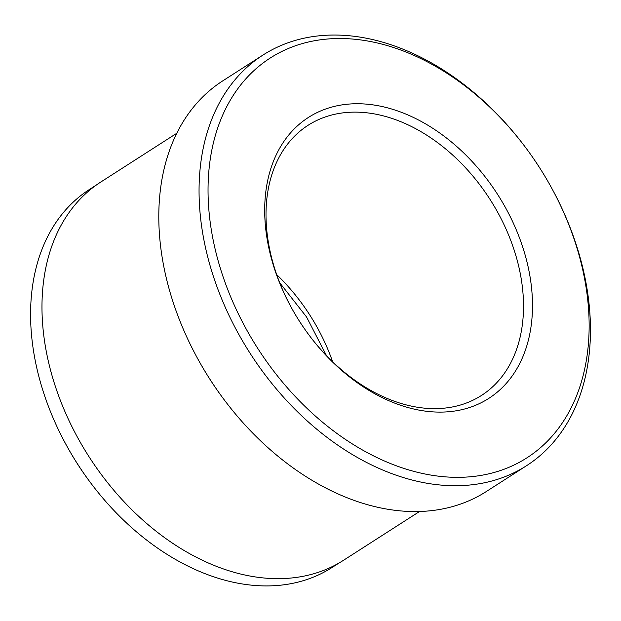 <?xml version="1.0" encoding="UTF-8"?>
<svg xmlns="http://www.w3.org/2000/svg" width="621" height="621" viewBox="0 0 621 621"><rect width="100%" height="100%" fill="white"/><g stroke="black" fill="none" stroke-linecap="round" stroke-linejoin="round"><path stroke-width="0.93" d="M262.978 55.052L222.722 80.893A243.975 171.924 57.3 0 0 159.31 232.285A243.975 171.924 57.3 0 0 195.367 354.374A243.975 171.924 57.3 0 0 226.261 402.509A243.975 171.924 57.3 0 0 486.282 491.545L526.538 465.711A243.975 171.924 -122.7 0 1 322.198 433.629A243.975 171.924 -122.7 0 1 199.566 206.451A243.975 171.924 -122.7 0 1 262.978 55.052A243.975 171.924 -122.7 0 1 522.998 144.095L523.456 144.693A237.556 167.398 57.3 0 0 313.263 40.978A237.556 167.398 57.3 0 0 208.54 205.411A237.556 167.398 57.3 0 0 412.367 470.966A237.556 167.398 57.3 0 0 588.646 310.43A237.556 167.398 57.3 0 0 553.536 191.563A237.556 167.398 57.3 0 0 523.456 144.693M96.418 184.996L89.424 189.483A224.592 158.254 57.3 0 0 31.05 328.851A224.592 158.254 57.3 0 0 64.242 441.228A224.592 158.254 57.3 0 0 92.676 485.537A224.592 158.254 57.3 0 0 332.033 567.501L339.035 563.014M553.536 191.563L553.893 192.231A243.975 171.924 -122.7 0 1 589.95 314.311A243.975 171.924 -122.7 0 1 526.538 465.711M532.143 294.82A166.933 117.633 -122.7 0 1 458.554 410.372A166.933 117.633 -122.7 0 1 310.849 337.49A166.933 117.633 -122.7 0 1 289.712 304.554A166.933 117.633 -122.7 0 1 265.043 221.022A166.933 117.633 -122.7 0 1 388.909 108.217A166.933 117.633 -122.7 0 1 532.143 294.82M310.616 337.187A160.513 113.107 57.3 0 0 481.454 395.468A160.513 113.107 57.3 0 0 523.177 295.86A160.513 113.107 57.3 0 0 442.494 146.409A160.513 113.107 57.3 0 0 308.063 125.295A160.513 113.107 57.3 0 0 266.339 224.903A160.513 113.107 57.3 0 0 289.891 304.888M419.532 511.502L343.607 560.227A224.717 158.347 -122.7 0 1 155.397 530.676A224.717 158.347 -122.7 0 1 42.445 321.437A224.717 158.347 -122.7 0 1 100.85 181.992L176.775 133.267M92.676 485.537L92.218 484.939A218.165 153.736 -122.7 0 1 64.592 441.896L64.242 441.228M226.261 402.509L226.028 402.206A240.769 169.657 -122.7 0 1 195.545 354.707L195.367 354.374M276.687 274.622A160.513 113.107 -122.7 0 1 332.631 361.787M279.698 282.734L306.557 316.989L326.514 355.678"/></g></svg>
